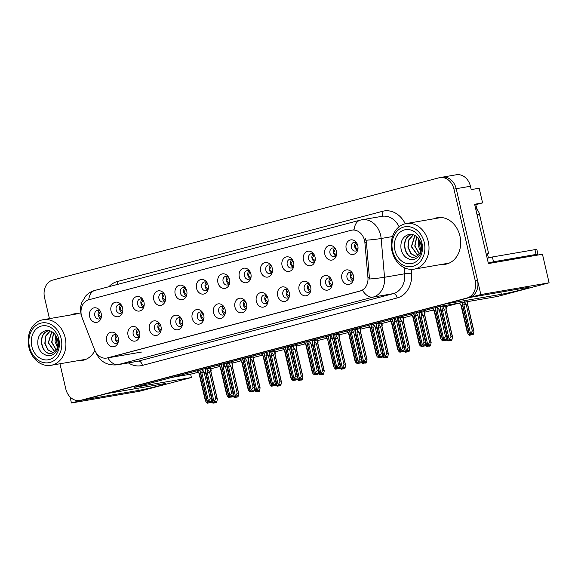 <?xml version="1.0" encoding="UTF-8"?>
<svg xmlns="http://www.w3.org/2000/svg" width="578" height="578" viewBox="0 0 578 578"><rect width="100%" height="100%" fill="white"/><g stroke="black" fill="none" stroke-linecap="round" stroke-linejoin="round"><path stroke-width="0.87" d="M224.148 307.149A4.429 3.591 -99.8 0 0 221.446 306.311A4.429 3.591 -99.8 0 0 218.722 311.6A4.429 3.591 -99.8 0 0 222.949 315.046A4.429 3.591 -99.8 0 0 225.218 313.355M224.56 314.208A4.429 3.591 80.2 0 1 222.14 311.007A4.429 3.591 80.2 0 1 223.245 306.564M213.564 312.705A7.384 5.982 -99.8 0 0 219.04 318.464A7.384 5.982 -99.8 0 0 224.943 314.396A7.384 5.982 -99.8 0 0 225.145 309.635A7.384 5.982 -99.8 0 0 223.534 306.253A7.384 5.982 -99.8 0 0 216.244 304.62A7.384 5.982 -99.8 0 0 213.564 312.705M245.527 301.485A4.429 3.591 -99.8 0 0 242.825 300.654A4.429 3.591 -99.8 0 0 240.108 305.935A4.429 3.591 -99.8 0 0 244.328 309.382A4.429 3.591 -99.8 0 0 246.596 307.691M245.946 308.544A4.429 3.591 80.2 0 1 243.519 305.35A4.429 3.591 80.2 0 1 244.624 300.9M234.943 307.041A7.384 5.982 -99.8 0 0 240.426 312.799A7.384 5.982 -99.8 0 0 246.322 308.739A7.384 5.982 -99.8 0 0 246.524 303.97A7.384 5.982 -99.8 0 0 244.92 300.596A7.384 5.982 -99.8 0 0 237.623 298.963A7.384 5.982 -99.8 0 0 234.943 307.041M266.913 295.82A4.429 3.591 -99.8 0 0 264.204 294.99A4.429 3.591 -99.8 0 0 261.487 300.271A4.429 3.591 -99.8 0 0 265.714 303.717A4.429 3.591 -99.8 0 0 267.982 302.027M267.325 302.886A4.429 3.591 80.2 0 1 264.897 299.686A4.429 3.591 80.2 0 1 266.01 295.235M256.329 301.376A7.384 5.982 -99.8 0 0 261.805 307.135A7.384 5.982 -99.8 0 0 267.701 303.074A7.384 5.982 -99.8 0 0 267.903 298.313A7.384 5.982 -99.8 0 0 266.299 294.932A7.384 5.982 -99.8 0 0 259.009 293.299A7.384 5.982 -99.8 0 0 256.329 301.376M142.983 299.758A4.429 3.591 -99.8 0 0 140.281 298.927A4.429 3.591 -99.8 0 0 137.557 304.209A4.429 3.591 -99.8 0 0 141.783 307.655A4.429 3.591 -99.8 0 0 144.052 305.972M143.402 306.824A4.429 3.591 80.2 0 1 140.974 303.623A4.429 3.591 80.2 0 1 142.08 299.173M132.398 305.314A7.384 5.982 -99.8 0 0 137.882 311.072A7.384 5.982 -99.8 0 0 143.778 307.012A7.384 5.982 -99.8 0 0 143.98 302.251A7.384 5.982 -99.8 0 0 142.376 298.869A7.384 5.982 -99.8 0 0 135.079 297.236A7.384 5.982 -99.8 0 0 132.398 305.314M207.126 282.772A4.429 3.591 -99.8 0 0 204.424 281.941A4.429 3.591 -99.8 0 0 201.7 287.223A4.429 3.591 -99.8 0 0 205.927 290.669A4.429 3.591 -99.8 0 0 208.196 288.978M207.538 289.831A4.429 3.591 80.2 0 1 205.118 286.637A4.429 3.591 80.2 0 1 206.223 282.187M196.542 288.328A7.384 5.982 -99.8 0 0 202.018 294.086A7.384 5.982 -99.8 0 0 207.921 290.026A7.384 5.982 -99.8 0 0 208.123 285.265A7.384 5.982 -99.8 0 0 206.512 281.883A7.384 5.982 -99.8 0 0 199.222 280.251A7.384 5.982 -99.8 0 0 196.542 288.328M117.24 335.457A4.429 3.591 -99.8 0 0 114.538 334.626A4.429 3.591 -99.8 0 0 111.821 339.915A4.429 3.591 -99.8 0 0 116.048 343.361A4.429 3.591 -99.8 0 0 118.317 341.67M117.659 342.523A4.429 3.591 80.2 0 1 115.232 339.322A4.429 3.591 80.2 0 1 116.337 334.872M106.663 341.013A7.384 5.982 -99.8 0 0 112.139 346.771A7.384 5.982 -99.8 0 0 118.035 342.711A7.384 5.982 -99.8 0 0 118.237 337.949A7.384 5.982 -99.8 0 0 116.633 334.568A7.384 5.982 -99.8 0 0 109.336 332.935A7.384 5.982 -99.8 0 0 106.663 341.013M185.748 288.436A4.429 3.591 -99.8 0 0 183.045 287.598A4.429 3.591 -99.8 0 0 180.322 292.887A4.429 3.591 -99.8 0 0 184.548 296.333A4.429 3.591 -99.8 0 0 186.817 294.643M186.159 295.495A4.429 3.591 80.2 0 1 183.732 292.302A4.429 3.591 80.2 0 1 184.844 287.851M175.163 293.992A7.384 5.982 -99.8 0 0 180.639 299.751A7.384 5.982 -99.8 0 0 186.535 295.683A7.384 5.982 -99.8 0 0 186.737 290.922A7.384 5.982 -99.8 0 0 185.133 287.548A7.384 5.982 -99.8 0 0 177.843 285.915A7.384 5.982 -99.8 0 0 175.163 293.992M121.604 305.422A4.429 3.591 -99.8 0 0 118.902 304.592A4.429 3.591 -99.8 0 0 116.178 309.873A4.429 3.591 -99.8 0 0 120.405 313.319A4.429 3.591 -99.8 0 0 122.673 311.629M122.016 312.481A4.429 3.591 80.2 0 1 119.588 309.288A4.429 3.591 80.2 0 1 120.701 304.837M111.019 310.978A7.384 5.982 -99.8 0 0 116.496 316.737A7.384 5.982 -99.8 0 0 122.392 312.676A7.384 5.982 -99.8 0 0 122.594 307.915A7.384 5.982 -99.8 0 0 120.99 304.534A7.384 5.982 -99.8 0 0 113.7 302.901A7.384 5.982 -99.8 0 0 111.019 310.978M331.057 278.834A4.429 3.591 -99.8 0 0 328.347 278.004A4.429 3.591 -99.8 0 0 325.631 283.285A4.429 3.591 -99.8 0 0 329.857 286.731A4.429 3.591 -99.8 0 0 332.126 285.041M331.469 285.893A4.429 3.591 80.2 0 1 329.041 282.7A4.429 3.591 80.2 0 1 330.154 278.249M320.472 284.39A7.384 5.982 -99.8 0 0 325.949 290.149A7.384 5.982 -99.8 0 0 331.844 286.088A7.384 5.982 -99.8 0 0 332.047 281.32A7.384 5.982 -99.8 0 0 330.443 277.946A7.384 5.982 -99.8 0 0 323.145 276.313A7.384 5.982 -99.8 0 0 320.472 284.39M292.649 260.122A4.429 3.591 -99.8 0 0 289.946 259.291A4.429 3.591 -99.8 0 0 287.23 264.572A4.429 3.591 -99.8 0 0 291.449 268.019A4.429 3.591 -99.8 0 0 293.718 266.328M293.068 267.18A4.429 3.591 80.2 0 1 290.64 263.987A4.429 3.591 80.2 0 1 291.745 259.536M282.064 265.678A7.384 5.982 -99.8 0 0 287.548 271.436A7.384 5.982 -99.8 0 0 293.443 267.376A7.384 5.982 -99.8 0 0 293.646 262.614A7.384 5.982 -99.8 0 0 292.042 259.233A7.384 5.982 -99.8 0 0 284.744 257.6A7.384 5.982 -99.8 0 0 282.064 265.678M160.005 324.135A4.429 3.591 -99.8 0 0 157.303 323.304A4.429 3.591 -99.8 0 0 154.579 328.586A4.429 3.591 -99.8 0 0 158.806 332.032A4.429 3.591 -99.8 0 0 161.074 330.341M160.417 331.194A4.429 3.591 80.2 0 1 157.996 328.001A4.429 3.591 80.2 0 1 159.102 323.55M149.42 329.691A7.384 5.982 -99.8 0 0 154.897 335.45A7.384 5.982 -99.8 0 0 160.8 331.389A7.384 5.982 -99.8 0 0 161.002 326.621A7.384 5.982 -99.8 0 0 159.391 323.246A7.384 5.982 -99.8 0 0 152.101 321.614A7.384 5.982 -99.8 0 0 149.42 329.691M335.413 248.793A4.429 3.591 -99.8 0 0 332.711 247.962A4.429 3.591 -99.8 0 0 329.987 253.251A4.429 3.591 -99.8 0 0 334.214 256.697A4.429 3.591 -99.8 0 0 336.483 255.006M335.825 255.859A4.429 3.591 80.2 0 1 333.405 252.658A4.429 3.591 80.2 0 1 334.51 248.208M324.829 254.349A7.384 5.982 -99.8 0 0 330.305 260.107A7.384 5.982 -99.8 0 0 336.201 256.047A7.384 5.982 -99.8 0 0 336.403 251.286A7.384 5.982 -99.8 0 0 334.799 247.904A7.384 5.982 -99.8 0 0 327.509 246.271A7.384 5.982 -99.8 0 0 324.829 254.349M164.362 294.094A4.429 3.591 -99.8 0 0 161.659 293.263A4.429 3.591 -99.8 0 0 158.943 298.551A4.429 3.591 -99.8 0 0 163.169 301.998A4.429 3.591 -99.8 0 0 165.438 300.307M164.781 301.16A4.429 3.591 80.2 0 1 162.353 297.959A4.429 3.591 80.2 0 1 163.458 293.508M153.784 299.65A7.384 5.982 -99.8 0 0 159.261 305.408A7.384 5.982 -99.8 0 0 165.156 301.348A7.384 5.982 -99.8 0 0 165.359 296.586A7.384 5.982 -99.8 0 0 163.755 293.205A7.384 5.982 -99.8 0 0 156.457 291.572A7.384 5.982 -99.8 0 0 153.784 299.65M271.27 265.786A4.429 3.591 -99.8 0 0 268.568 264.948A4.429 3.591 -99.8 0 0 265.844 270.237A4.429 3.591 -99.8 0 0 270.071 273.683A4.429 3.591 -99.8 0 0 272.339 271.992M271.682 272.845A4.429 3.591 80.2 0 1 269.261 269.651A4.429 3.591 80.2 0 1 270.367 265.201M260.685 271.342A7.384 5.982 -99.8 0 0 266.162 277.1A7.384 5.982 -99.8 0 0 272.065 273.033A7.384 5.982 -99.8 0 0 272.267 268.271A7.384 5.982 -99.8 0 0 270.656 264.897A7.384 5.982 -99.8 0 0 263.366 263.265A7.384 5.982 -99.8 0 0 260.685 271.342M138.626 329.8A4.429 3.591 -99.8 0 0 135.924 328.961A4.429 3.591 -99.8 0 0 133.2 334.25A4.429 3.591 -99.8 0 0 137.427 337.697A4.429 3.591 -99.8 0 0 139.695 336.006M139.038 336.858A4.429 3.591 80.2 0 1 136.61 333.658A4.429 3.591 80.2 0 1 137.723 329.214M128.041 335.356A7.384 5.982 -99.8 0 0 133.518 341.114A7.384 5.982 -99.8 0 0 139.414 337.046A7.384 5.982 -99.8 0 0 139.616 332.285A7.384 5.982 -99.8 0 0 138.012 328.911A7.384 5.982 -99.8 0 0 130.722 327.271A7.384 5.982 -99.8 0 0 128.041 335.356M228.505 277.108A4.429 3.591 -99.8 0 0 225.803 276.277A4.429 3.591 -99.8 0 0 223.086 281.558A4.429 3.591 -99.8 0 0 227.306 285.005A4.429 3.591 -99.8 0 0 229.574 283.321M228.924 284.174A4.429 3.591 80.2 0 1 226.497 280.973A4.429 3.591 80.2 0 1 227.602 276.522M217.92 282.664A7.384 5.982 -99.8 0 0 223.404 288.422A7.384 5.982 -99.8 0 0 229.3 284.362A7.384 5.982 -99.8 0 0 229.502 279.6A7.384 5.982 -99.8 0 0 227.898 276.219A7.384 5.982 -99.8 0 0 220.601 274.586A7.384 5.982 -99.8 0 0 217.92 282.664M202.77 312.806A4.429 3.591 -99.8 0 0 200.067 311.976A4.429 3.591 -99.8 0 0 197.344 317.264A4.429 3.591 -99.8 0 0 201.57 320.711A4.429 3.591 -99.8 0 0 203.839 319.02M203.181 319.872A4.429 3.591 80.2 0 1 200.754 316.672A4.429 3.591 80.2 0 1 201.867 312.221M192.185 318.362A7.384 5.982 -99.8 0 0 197.662 324.121A7.384 5.982 -99.8 0 0 203.557 320.06A7.384 5.982 -99.8 0 0 203.759 315.299A7.384 5.982 -99.8 0 0 202.156 311.918A7.384 5.982 -99.8 0 0 194.865 310.285A7.384 5.982 -99.8 0 0 192.185 318.362M249.891 271.443A4.429 3.591 -99.8 0 0 247.189 270.612A4.429 3.591 -99.8 0 0 244.465 275.901A4.429 3.591 -99.8 0 0 248.692 279.347A4.429 3.591 -99.8 0 0 250.96 277.657M250.303 278.509A4.429 3.591 80.2 0 1 247.875 275.309A4.429 3.591 80.2 0 1 248.988 270.858M239.306 276.999A7.384 5.982 -99.8 0 0 244.783 282.758A7.384 5.982 -99.8 0 0 250.679 278.697A7.384 5.982 -99.8 0 0 250.881 273.936A7.384 5.982 -99.8 0 0 249.277 270.555A7.384 5.982 -99.8 0 0 241.987 268.922A7.384 5.982 -99.8 0 0 239.306 276.999M314.035 254.457A4.429 3.591 -99.8 0 0 311.325 253.626A4.429 3.591 -99.8 0 0 308.609 258.908A4.429 3.591 -99.8 0 0 312.835 262.354A4.429 3.591 -99.8 0 0 315.104 260.671M314.446 261.523A4.429 3.591 80.2 0 1 312.019 258.323A4.429 3.591 80.2 0 1 313.132 253.872M303.45 260.013A7.384 5.982 -99.8 0 0 308.927 265.772A7.384 5.982 -99.8 0 0 314.822 261.711A7.384 5.982 -99.8 0 0 315.024 256.95A7.384 5.982 -99.8 0 0 313.421 253.569A7.384 5.982 -99.8 0 0 306.13 251.936A7.384 5.982 -99.8 0 0 303.45 260.013M181.384 318.471A4.429 3.591 -99.8 0 0 178.681 317.64A4.429 3.591 -99.8 0 0 175.965 322.921A4.429 3.591 -99.8 0 0 180.184 326.368A4.429 3.591 -99.8 0 0 182.453 324.677M181.803 325.537A4.429 3.591 80.2 0 1 179.375 322.336A4.429 3.591 80.2 0 1 180.481 317.886M170.799 324.027A7.384 5.982 -99.8 0 0 176.283 329.785A7.384 5.982 -99.8 0 0 182.178 325.725A7.384 5.982 -99.8 0 0 182.381 320.963A7.384 5.982 -99.8 0 0 180.777 317.582A7.384 5.982 -99.8 0 0 173.479 315.949A7.384 5.982 -99.8 0 0 170.799 324.027M356.792 243.136A4.429 3.591 -99.8 0 0 354.09 242.298A4.429 3.591 -99.8 0 0 351.366 247.586A4.429 3.591 -99.8 0 0 355.593 251.033A4.429 3.591 -99.8 0 0 357.861 249.342M357.211 250.195A4.429 3.591 80.2 0 1 354.784 247.001A4.429 3.591 80.2 0 1 355.889 242.55M346.208 248.692A7.384 5.982 -99.8 0 0 351.691 254.45A7.384 5.982 -99.8 0 0 357.587 250.382A7.384 5.982 -99.8 0 0 357.789 245.621A7.384 5.982 -99.8 0 0 356.185 242.247A7.384 5.982 -99.8 0 0 348.888 240.614A7.384 5.982 -99.8 0 0 346.208 248.692M288.292 290.156A4.429 3.591 -99.8 0 0 285.59 289.325A4.429 3.591 -99.8 0 0 282.866 294.614A4.429 3.591 -99.8 0 0 287.093 298.06A4.429 3.591 -99.8 0 0 289.361 296.37M288.704 297.222A4.429 3.591 80.2 0 1 286.283 294.021A4.429 3.591 80.2 0 1 287.389 289.571M277.707 295.712A7.384 5.982 -99.8 0 0 283.184 301.47A7.384 5.982 -99.8 0 0 289.079 297.41A7.384 5.982 -99.8 0 0 289.282 292.649A7.384 5.982 -99.8 0 0 287.678 289.267A7.384 5.982 -99.8 0 0 280.388 287.634A7.384 5.982 -99.8 0 0 277.707 295.712M309.671 284.499A4.429 3.591 -99.8 0 0 306.969 283.661A4.429 3.591 -99.8 0 0 304.245 288.949A4.429 3.591 -99.8 0 0 308.471 292.396A4.429 3.591 -99.8 0 0 310.74 290.705M310.09 291.558A4.429 3.591 80.2 0 1 307.662 288.357A4.429 3.591 80.2 0 1 308.768 283.914M299.086 290.055A7.384 5.982 -99.8 0 0 304.57 295.813A7.384 5.982 -99.8 0 0 310.465 291.745A7.384 5.982 -99.8 0 0 310.668 286.984A7.384 5.982 -99.8 0 0 309.064 283.603A7.384 5.982 -99.8 0 0 301.767 281.97A7.384 5.982 -99.8 0 0 299.086 290.055M100.225 311.087A4.429 3.591 -99.8 0 0 97.516 310.249A4.429 3.591 -99.8 0 0 94.799 315.537A4.429 3.591 -99.8 0 0 99.026 318.984A4.429 3.591 -99.8 0 0 101.294 317.293M100.637 318.146A4.429 3.591 80.2 0 1 98.209 314.952A4.429 3.591 80.2 0 1 99.322 310.502M89.641 316.643A7.384 5.982 -99.8 0 0 95.117 322.401A7.384 5.982 -99.8 0 0 101.013 318.334A7.384 5.982 -99.8 0 0 101.215 313.572A7.384 5.982 -99.8 0 0 99.611 310.198A7.384 5.982 -99.8 0 0 92.314 308.565A7.384 5.982 -99.8 0 0 89.641 316.643M352.436 273.17A4.429 3.591 -99.8 0 0 349.733 272.339A4.429 3.591 -99.8 0 0 347.01 277.621A4.429 3.591 -99.8 0 0 351.236 281.067A4.429 3.591 -99.8 0 0 353.505 279.376M352.847 280.236A4.429 3.591 80.2 0 1 350.42 277.035A4.429 3.591 80.2 0 1 351.532 272.585M341.851 278.726A7.384 5.982 -99.8 0 0 347.327 284.484A7.384 5.982 -99.8 0 0 353.223 280.424A7.384 5.982 -99.8 0 0 353.425 275.663A7.384 5.982 -99.8 0 0 351.821 272.281A7.384 5.982 -99.8 0 0 344.531 270.649A7.384 5.982 -99.8 0 0 341.851 278.726M81.411 315.465A13.287 10.765 -99.8 0 0 82.098 317.669L94.662 349.936A13.287 10.765 -99.8 0 0 106.655 358.064A13.287 10.765 -99.8 0 0 107.407 357.905L360.166 290.958A13.287 10.765 -99.8 0 0 367.94 277.556L364.906 242.767A13.287 10.765 -99.8 0 0 351.865 230.145A13.287 10.765 -99.8 0 0 351.106 230.304L88.824 299.772A13.287 10.765 -99.8 0 0 81.411 315.465M70.017 396.891L71.434 402.982L82.242 400.12L138.272 390.468A15.751 0.657 166.9 0 0 155.482 386.711A15.751 0.657 166.9 0 0 165.965 383.626A15.751 0.657 166.9 0 0 162.974 383.922L106.937 393.582L445.335 303.956L501.364 294.303A15.751 0.657 166.9 0 0 518.574 290.546A15.751 0.657 166.9 0 0 529.051 287.461A15.751 0.657 166.9 0 0 526.067 287.765L470.03 297.417L480.838 294.556L456.201 188.703A14.768 11.965 -99.8 0 0 442.119 177.215A14.768 11.965 -99.8 0 0 441.281 177.395M480.838 294.556L549.1 282.794L542.46 254.248L488.417 263.561L474.617 204.258L482.579 202.885L474.776 204.952M59.946 363.772L65.813 389.008A14.768 11.965 -99.8 0 0 79.901 400.489L82.177 400.099A14.768 11.965 -99.8 0 0 83.015 399.918L469.257 297.619A14.768 11.965 -99.8 0 0 477.493 280.186L456.201 188.703A14.768 11.965 -99.8 0 0 442.119 177.215L456.338 174.766A14.768 11.965 -99.8 0 1 470.427 186.253L471.207 189.606L479.169 188.233L482.579 202.885M549.1 282.794L497.383 296.492L440.501 306.289L134.529 387.325L191.412 377.521L139.695 391.219L71.434 402.982M475.615 204.735A14.768 11.965 80.2 0 1 476.872 208.355L477.161 209.597M487.485 253.937L488.424 257.976M172.215 377.347L190.632 374.168L198.297 372.29M210.833 368.822L219.589 366.503M232.212 363.157L240.968 360.838M253.598 357.493L262.354 355.174M274.976 351.836L283.82 349.639M296.355 346.171L305.112 343.852M317.741 340.507L326.577 338.318M339.12 334.843L347.963 332.653M360.499 329.185L369.342 326.989M381.877 323.521L390.641 321.202M403.263 317.857L412.02 315.537M424.642 312.192L433.486 310.003M446.021 306.535L458.918 303.118M190.632 374.168L191.412 377.521M338.99 334.286L333.773 335.298M381.747 322.958L376.531 323.969M403.133 317.293L397.91 318.312M424.512 311.636L419.296 312.647M445.891 305.972L440.674 306.983M360.369 328.622L355.152 329.633M317.604 339.943L312.387 340.962M296.225 345.608L291.009 346.619M274.846 351.272L269.63 352.284M253.467 356.937L248.244 357.948M232.081 362.594L226.865 363.613M210.703 368.258L205.486 369.27M78.427 360.585A23.626 19.139 -99.8 0 0 82.336 360.412A23.626 19.139 -99.8 0 0 94.908 350.528M80.703 360.195A23.626 19.139 -99.8 0 0 83.47 360.173M441.513 264.428A23.626 19.139 -99.8 0 0 445.428 264.254A23.626 19.139 -99.8 0 0 459.944 236.062A23.626 19.139 -99.8 0 0 437.409 217.682A23.626 19.139 -99.8 0 0 433.659 218.831M443.788 264.038A23.626 19.139 -99.8 0 0 446.563 264.016M365.347 238.36L366.452 242.5L369.508 279.008A17.224 1.04 -5 0 0 384.536 277.267A19.688 15.946 80.2 0 1 373.02 297.121A17.224 10.079 75.2 0 1 362.55 290.394L107.797 357.869A17.224 10.079 -104.8 0 0 118.259 364.595A19.688 15.946 80.2 0 1 117.146 364.841L137.34 361.358A19.688 15.946 -99.8 0 0 138.453 361.113L393.213 293.646A19.688 15.946 -99.8 0 0 404.73 273.784L404.195 267.643M353.266 229.899L354.054 229.806A17.224 10.079 -104.8 0 1 360.202 220.153L94.835 290.431A17.224 10.079 75.2 0 0 88.716 299.801M81.158 314.179A23.626 19.139 -99.8 0 0 74.316 313.847A23.626 19.139 -99.8 0 0 70.567 314.996M79.901 400.489A14.768 11.965 -99.8 0 0 80.739 400.308L466.981 298.017A14.768 11.965 -99.8 0 0 475.217 280.576L453.932 189.093A14.768 11.965 -99.8 0 0 439.844 177.605A14.768 11.965 -99.8 0 0 439.005 177.793L52.757 280.084A14.768 11.965 -99.8 0 0 44.528 297.518L49.441 318.637M438.55 217.53A23.626 19.139 -99.8 0 0 435.935 218.441M75.458 313.695A23.626 19.139 -99.8 0 0 72.842 314.598M352.602 273.466L350.564 277.007L353.526 279.253M444.323 339.98L445.219 340.42L445.725 339.084L444.583 339.279L444.085 340.615L442.943 340.818L443.651 338.939L445.515 336.598L446.823 336.374L440.58 309.57L440.335 306.333M435.155 307.706L442.943 340.818M437.546 307.077L436.99 310.307L443.651 338.939M437.618 307.38L439.273 309.801L445.515 336.598M444.901 340.507L446.361 340.225L447.069 336.88L440.718 309.584L440.898 308.117M432.604 308.385L434.519 310.957L441.18 339.589L442.712 340.876L434.996 307.749M432.676 308.688L434.201 311.101L440.552 338.397M439.273 309.801L436.99 310.307M446.361 340.225L445.219 340.42M442.625 340.897L443.846 340.666M440.573 337.913L441.18 339.589M444.085 340.615L442.864 340.839M442.712 340.876L443.846 340.68M459.51 303.017L461.367 305.343L468.028 333.976L469.473 335.283L461.952 302.597M471.164 334.366L471.749 334.893L473.201 334.611L472.067 334.806L472.566 333.47L471.431 333.665L470.925 335.002L469.712 335.218L472.356 330.984L473.664 330.761L467.429 303.956L467.747 302.504M470.925 335.002L469.791 335.197M462.111 302.569L469.712 335.218M459.524 303.074L460.334 304.389M467.421 332.292L468.028 333.976M467.429 303.956L467.4 301.658M473.201 334.611L473.917 331.266L467.566 303.963M470.499 333.318L463.831 304.693L466.121 304.18L472.356 330.984M463.831 304.693L464.466 301.767L466.121 304.18M357.89 249.212L354.921 246.972L356.958 243.432M331.223 279.131L329.185 282.671L332.148 284.918M422.937 345.644L423.84 346.085L424.339 344.748L423.204 344.943L422.699 346.28L421.564 346.475L422.272 344.596L424.129 342.263L425.437 342.039L419.202 315.234L418.949 311.997M413.776 313.37L421.564 346.475M416.167 312.734L415.604 315.971L422.272 344.596M416.239 313.045L417.894 315.458L424.129 342.263M423.522 346.171L424.975 345.89L425.69 342.544L419.339 315.248M411.225 314.042L413.14 316.621L419.801 345.254L421.246 346.562L413.617 313.413M411.298 314.353L412.107 315.667M417.894 315.458L415.604 315.971M424.975 345.89L423.84 346.085M419.202 315.234L419.52 313.775M421.246 346.562L422.46 346.33M419.195 343.57L419.801 345.254M422.699 346.28L421.485 346.497M421.326 346.54L422.467 346.345M309.837 284.788L307.799 288.335L310.769 290.575M401.558 351.308L402.454 351.749L402.96 350.405L401.826 350.608L401.32 351.944L400.178 352.139L400.886 350.261L402.75 347.927L404.058 347.703L397.823 320.898L397.57 317.662M392.39 319.034L400.178 352.139M394.781 318.399L394.225 321.628L400.886 350.261M394.853 318.709L396.515 321.122L402.75 347.927M402.144 351.829L403.596 351.554L404.311 348.202L397.96 320.906L398.134 319.439M389.847 319.706L391.754 322.286L398.415 350.918L399.868 352.226L392.238 319.07M389.919 320.017L390.721 321.332M396.515 321.122L394.225 321.628M403.596 351.554L402.454 351.749M397.809 349.235L398.415 350.918M391.754 322.286L390.649 321.209M401.32 351.944L400.099 352.161M288.458 290.452L286.421 293.992L289.383 296.239M380.18 356.966L381.075 357.414L381.581 356.07L380.44 356.265L379.941 357.609L378.8 357.804L379.508 355.925L381.372 353.591L382.679 353.368L376.437 326.563L376.191 323.326M371.011 324.699L378.8 357.804M373.402 324.063L372.846 327.293L379.508 355.925M373.475 324.374L375.129 326.787L381.372 353.591M380.757 357.493L382.217 357.211L382.925 353.866L376.574 326.57L376.755 325.103M368.461 325.371L370.375 327.95L377.037 356.575L378.568 357.869L370.859 324.735M368.533 325.681L370.057 328.087L376.408 355.383M375.129 326.787L372.846 327.293M382.217 357.211L381.075 357.414M378.482 357.883L379.703 357.652M376.43 354.899L377.037 356.575M379.941 357.609L378.72 357.825M378.568 357.869L379.703 357.666M446.621 339.532L448.174 340.926L440.776 309.129M449.785 340.03L450.37 340.558L451.823 340.276L450.681 340.471L451.187 339.134L450.052 339.329L449.547 340.666L448.326 340.883L450.977 336.649L452.285 336.425L446.05 309.62L446.361 308.161M449.547 340.666L448.412 340.861M440.833 308.666L448.326 340.883M446.05 309.62L445.689 305.921M451.823 340.276L452.538 336.931L446.187 309.627M449.113 338.983L442.452 310.357L444.742 309.844L450.977 336.649M442.452 310.357L443.08 307.431L444.742 309.844M443.08 307.431L442.849 306.412M336.504 254.869L333.542 252.637L335.58 249.089M425.242 345.189L426.795 346.59L419.39 314.793M428.406 345.695L428.984 346.215L430.444 345.94L429.302 346.135L429.808 344.791L428.666 344.987L428.168 346.33L426.947 346.547L429.599 342.313L430.906 342.089L424.664 315.285L424.982 313.825M428.168 346.33L427.026 346.525M419.447 314.331L426.947 346.547M424.664 315.285L424.31 311.585M430.444 345.94L431.159 342.588L424.801 315.292M427.734 344.647L421.073 316.014L423.356 315.509L429.599 342.313M421.073 316.014L421.702 313.095L423.356 315.509M421.702 313.095L421.463 312.077M315.126 260.534L312.163 258.294L314.201 254.754M403.856 350.853L405.409 352.248L398.011 320.45M407.028 351.352L407.606 351.879L409.058 351.597L407.924 351.792L408.429 350.456L407.288 350.651L406.782 351.995L405.568 352.212L408.213 347.978L409.52 347.746L403.285 320.942L403.603 319.49M406.782 351.995L405.648 352.19M398.069 319.988L405.568 352.212M403.285 320.942L402.931 317.25M409.058 351.597L409.773 348.252L403.422 320.956M406.356 350.311L399.687 321.679L401.977 321.173L408.213 347.978M399.687 321.679L400.323 318.753L401.977 321.173M400.323 318.753L400.084 317.741M293.747 266.198L290.777 263.958L292.822 260.418M382.477 356.518L384.03 357.912L376.632 326.115M385.642 357.016L386.227 357.544L387.679 357.262L386.545 357.457L387.043 356.12L385.909 356.315L385.403 357.652L384.182 357.869L386.834 353.635L388.141 353.411L381.906 326.606L382.217 325.154M385.403 357.652L384.269 357.847M376.69 325.652L384.182 357.869M381.906 326.606L381.545 322.914M387.679 357.262L388.394 353.917L382.044 326.613M384.97 355.976L378.308 327.343L380.599 326.83L386.834 353.635M378.308 327.343L378.937 324.417L380.599 326.83M378.937 324.417L378.706 323.398M272.368 271.862L269.399 269.623L271.436 266.082M531.905 256.061L534.029 255.505A9.848 0.412 166.9 0 0 537.93 254.248A9.848 0.412 166.9 0 0 536.059 254.436L493.504 261.769A9.848 0.412 -13.1 0 1 488.302 263.062M487.189 258.272A9.848 0.412 166.9 0 0 492.391 256.979L493.504 261.769M537.93 254.248L536.81 249.458A9.848 0.412 166.9 0 0 534.946 249.645L492.391 256.979M477.067 214.785L479.516 214.359A9.848 7.976 -99.8 0 0 475.499 208.051M486.206 254.06L488.656 253.641L479.516 214.359M488.482 253.67A9.848 7.976 -99.8 0 0 486.308 254.493M55.575 335.182L55.062 341.634L57.468 347.421M55.719 335.399L57.547 347.168M53.559 332.906L51.652 342.234L56.174 350.087M56.268 349.95L51.876 342.198L53.689 333.022M51.753 331.635L48.234 342.812L54.693 351.713M54.794 351.626L48.465 342.776L51.868 331.7M50.178 330.934L45.691 335.999L44.809 343.332L47.757 349.82L53.111 352.725M50.272 330.963L45.886 336.042L45.041 343.303L47.938 349.733L53.219 352.674M52.28 353.079C41.551 356.698 36.674 333.195 48.855 330.753L48.624 330.797C36.45 333.231 41.327 356.734 52.049 353.122C56.261 351.576 58.226 347.942 57.952 342.219L58.226 339.561C59.007 343.411 58.66 346.894 57.186 350.001C56.463 352.941 51.355 355.723 50.539 355.593L46.435 355.463L42.613 353.44C40.135 350.911 39.058 349.813 37.953 345.117C37.115 337.516 39.68 332.69 45.655 330.638C47.902 330.161 50.098 330.594 52.244 331.924C54.209 333.239 55.755 335.146 56.897 337.639A11.322 9.169 80.2 0 1 57.959 342.198M51.449 353.252L52.049 353.122M61.16 338.629A20.179 16.35 80.2 0 1 49.903 362.457A20.179 16.35 80.2 0 1 29.507 347.01A20.179 16.35 80.2 0 1 40.763 323.174A20.179 16.35 80.2 0 1 61.16 338.629M52.28 365.036A23.134 18.742 80.2 0 1 50.965 365.318A23.134 18.742 80.2 0 1 28.9 347.327A23.134 18.742 80.2 0 1 41.804 320.01A23.134 18.742 80.2 0 1 43.112 319.721A23.134 18.742 80.2 0 1 65.177 337.718A23.134 18.742 80.2 0 1 52.28 365.036M43.112 319.721L76.672 313.941A23.134 18.742 80.2 0 1 78.781 313.724M86.592 359.032A23.134 18.742 80.2 0 1 85.84 359.249A23.134 18.742 80.2 0 1 84.532 359.538L50.965 365.318M49.231 359.581A17.224 13.951 80.2 0 1 31.826 346.395A17.224 13.951 80.2 0 1 41.428 326.05A17.224 13.951 80.2 0 1 58.84 339.235A17.224 13.951 80.2 0 1 49.231 359.581M418.66 239.017L418.154 245.469L420.56 251.257M418.812 239.234L420.64 251.004M416.651 236.749L414.744 246.076L419.267 253.923M419.361 253.785L414.968 246.033L416.781 236.857M414.845 235.477L411.326 246.654L417.786 255.555M417.887 255.469L411.55 246.611L414.961 235.542M413.27 234.769L408.783 239.834L407.902 247.167L410.842 253.663L416.203 256.567M413.364 234.805L408.978 239.877L408.133 247.138L411.03 253.569L416.312 256.509M415.365 256.914C404.643 260.534 399.766 237.031 411.948 234.589L411.717 234.632C399.543 237.074 404.419 260.57 415.141 256.957C419.346 255.411 421.319 251.777 421.044 246.055L421.319 243.396C422.099 247.247 421.752 250.729 420.278 253.843C419.556 256.776 414.448 259.565 413.631 259.428L409.527 259.298L405.705 257.282C403.227 254.746 402.151 253.648 401.045 248.959C400.207 241.351 402.772 236.525 408.747 234.473C410.994 233.996 413.191 234.43 415.336 235.759C417.294 237.074 418.848 238.981 419.989 241.474A11.322 9.169 80.2 0 1 421.051 246.04M414.534 257.087L415.141 256.957M424.245 242.464A20.179 16.35 80.2 0 1 412.995 266.292A20.179 16.35 80.2 0 1 392.599 250.845A20.179 16.35 80.2 0 1 403.856 227.017A20.179 16.35 80.2 0 1 424.245 242.464M415.372 268.871A23.134 18.742 80.2 0 1 414.058 269.16A23.134 18.742 80.2 0 1 391.992 251.163A23.134 18.742 80.2 0 1 404.889 223.845A23.134 18.742 80.2 0 1 406.204 223.563A23.134 18.742 80.2 0 1 428.269 241.553A23.134 18.742 80.2 0 1 415.372 268.871M406.204 223.563L439.764 217.776A23.134 18.742 80.2 0 1 441.874 217.566M449.684 262.867A23.134 18.742 80.2 0 1 448.933 263.091A23.134 18.742 80.2 0 1 447.618 263.373L414.058 269.16M412.324 263.416A17.224 13.951 80.2 0 1 394.919 250.231A17.224 13.951 80.2 0 1 404.521 229.892A17.224 13.951 80.2 0 1 421.933 243.078A17.224 13.951 80.2 0 1 412.324 263.416M267.079 296.117L265.042 299.657L268.004 301.904M358.801 362.63L359.697 363.071L360.202 361.734L359.061 361.929L358.555 363.266L357.421 363.468L358.129 361.59L359.986 359.249L361.293 359.025L355.058 332.22L354.805 328.983M349.632 330.356L357.421 363.468M352.024 329.727L351.46 332.957L358.129 361.59M352.096 330.031L353.75 332.451L359.986 359.249M359.379 363.157L360.831 362.876L361.546 359.53L355.195 332.234L355.376 330.768M347.082 331.035L348.996 333.614L355.658 362.24L357.103 363.548L349.473 330.399M347.154 331.339L348.679 333.752L355.029 361.048M353.75 332.451L351.46 332.957M360.831 362.876L359.697 363.071M357.103 363.548L358.317 363.316M355.051 360.564L355.658 362.24M358.555 363.266L357.341 363.49M357.182 363.526L358.324 363.331M245.693 301.781L243.656 305.321L246.625 307.568M337.415 368.294L338.311 368.735L338.816 367.398L337.682 367.594L337.176 368.93L336.042 369.125L336.743 367.247L338.607 364.913L339.915 364.689L333.679 337.884L333.427 334.648M328.246 336.02L336.042 369.125M330.638 335.385L330.081 338.621L336.743 367.247M330.71 335.695L332.372 338.108L338.607 364.913M338 368.822L339.452 368.54L340.167 365.195L333.817 337.899M325.703 336.692L327.61 339.272L334.272 367.904L335.724 369.212L328.094 336.064M325.775 337.003L327.293 339.416M332.372 338.108L330.081 338.621M339.452 368.54L338.311 368.735M333.679 337.884L333.99 336.425M333.665 366.221L334.272 367.904M327.61 339.272L333.643 366.712M337.176 368.93L335.955 369.147M224.315 307.438L222.277 310.986L225.239 313.225M316.036 373.959L316.932 374.4L317.438 373.056L316.296 373.258L315.798 374.595L314.656 374.79L315.364 372.911L317.228 370.577L318.536 370.354L312.293 343.549L312.048 340.312M306.867 341.685L314.656 374.79M309.259 341.049L308.703 344.278L315.364 372.911M309.331 341.36L310.993 343.773L317.228 370.577M316.614 374.479L318.073 374.204L318.789 370.852L312.431 343.556L312.611 342.089M304.317 342.357L306.232 344.936L312.893 373.569L314.425 374.855L306.716 341.721M304.389 342.667L305.198 343.982M310.993 343.773L308.703 344.278M318.073 374.204L316.932 374.4M312.286 371.885L312.893 373.569M306.232 344.936L305.119 343.859M315.798 374.595L314.577 374.811M361.098 362.182L362.652 363.576L355.253 331.779M364.263 362.681L364.841 363.208L366.3 362.926L365.159 363.121L365.664 361.785L364.523 361.98L364.024 363.316L362.803 363.533L365.455 359.299L366.763 359.075L360.52 332.271L360.838 330.811M364.024 363.316L362.883 363.511M355.304 331.317L362.803 363.533M360.52 332.271L360.166 328.571M366.3 362.926L367.016 359.581L360.658 332.278M363.591 361.633L356.929 333.007L359.22 332.495L365.455 359.299M356.929 333.007L357.558 330.081L359.22 332.495M357.558 330.081L357.32 329.063M250.982 277.519L248.02 275.287L250.057 271.739M339.712 367.839L341.266 369.241L333.867 337.444M342.884 368.345L343.462 368.865L344.914 368.591L343.78 368.786L344.286 367.442L343.144 367.637L342.638 368.981L341.425 369.197L344.076 364.964L345.377 364.74L339.142 337.935L339.459 336.475M342.638 368.981L341.504 369.176M333.925 336.981L341.425 369.197M339.142 337.935L338.787 334.236M344.914 368.591L345.63 365.238L339.279 337.942M342.212 367.297L335.551 338.665L337.834 338.159L344.076 364.964M335.551 338.665L336.179 335.746L337.834 338.159M336.179 335.746L335.941 334.727M229.603 283.184L226.641 280.944L228.678 277.404M318.334 373.504L319.887 374.898L312.488 343.101M321.498 374.002L322.083 374.53L323.536 374.248L322.401 374.443L322.9 373.106L321.765 373.301L321.26 374.645L320.039 374.862L322.69 370.628L323.998 370.397L317.763 343.592L318.073 342.14M321.26 374.645L320.125 374.84M312.546 342.638L320.039 374.862M317.763 343.592L317.401 339.9M323.536 374.248L324.251 370.903L317.9 343.607M320.826 372.962L314.165 344.329L316.455 343.823L322.69 370.628M314.165 344.329L314.8 341.403L316.455 343.823M314.8 341.403L314.562 340.391M208.225 288.848L205.255 286.609L207.292 283.068M202.936 313.103L200.898 316.643L203.861 318.89M294.657 379.623L295.553 380.064L296.059 378.72L294.917 378.915L294.412 380.259L293.277 380.454L293.985 378.576L295.849 376.242L297.15 376.018L290.915 349.213L290.669 345.976M285.489 347.349L293.277 380.454M287.88 346.713L287.324 349.943L293.985 378.576M287.952 347.024L289.607 349.437L295.849 376.242M295.235 380.143L296.687 379.862L297.403 376.516L291.052 349.22L291.233 347.754M282.938 348.021L284.853 350.6L291.514 379.226L293.039 380.519L285.33 347.385M283.01 348.332L284.535 350.738L290.886 378.034M289.607 349.437L287.324 349.943M296.687 379.862L295.553 380.064M292.959 380.534L294.173 380.302M290.907 377.55L291.514 379.226M294.412 380.259L293.198 380.476M293.039 380.519L294.18 380.317M181.557 318.767L179.512 322.307L182.482 324.554M273.271 385.28L274.174 385.721L274.673 384.384L273.539 384.58L273.033 385.923L271.898 386.118L272.599 384.24L274.463 381.899L275.771 381.675L269.536 354.87L269.283 351.634M264.103 353.006L271.898 386.118M266.501 352.378L265.938 355.607L272.599 384.24M266.574 352.681L268.228 355.102L274.463 381.899M273.856 385.808L275.309 385.526L276.024 382.181L269.673 354.885L269.847 353.418M261.559 353.685L263.467 356.265L270.128 384.89L271.581 386.198L263.951 353.05M261.632 353.989L262.434 355.304M268.228 355.102L265.938 355.607M275.309 385.526L274.174 385.721M271.581 386.198L272.794 385.967M269.521 383.214L270.128 384.89M263.467 356.265L262.361 355.188M273.033 385.923L271.812 386.14M271.66 386.176L272.802 385.981M160.171 324.431L158.134 327.972L161.103 330.219M251.892 390.945L252.788 391.385L253.294 390.049L252.153 390.244L251.654 391.581L250.512 391.776L251.22 389.897L253.085 387.563L254.392 387.339L248.15 360.535L247.904 357.298M242.724 358.671L250.512 391.776M245.115 358.035L244.559 361.272L251.22 389.897M245.188 358.346L246.849 360.759L253.085 387.563M252.47 391.472L253.93 391.19L254.645 387.845L248.287 360.549M240.181 359.343L242.088 361.922L248.75 390.555L250.202 391.862L242.572 358.714M240.246 359.653L241.055 360.968M246.849 360.759L244.559 361.272M253.93 391.19L252.788 391.385M248.15 360.535L248.468 359.075M248.143 388.871L248.75 390.555M251.654 391.581L250.433 391.797M138.792 330.089L136.755 333.636L139.717 335.876M230.514 396.609L231.41 397.05L231.915 395.706L230.774 395.908L230.268 397.245L229.134 397.44L229.842 395.562L231.706 393.228L233.006 393.004L226.771 366.199L226.525 362.962M221.345 364.335L229.134 397.44M223.737 363.699L223.18 366.929L229.842 395.562M223.809 364.01L225.463 366.423L231.706 393.228M231.092 397.129L232.544 396.855L233.259 393.51L226.908 366.206L227.089 364.74M218.795 365.007L220.709 367.586L227.371 396.219L228.816 397.527L221.186 364.371M218.867 365.318L219.676 366.633M225.463 366.423L223.18 366.929M232.544 396.855L231.41 397.05M226.764 394.536L227.371 396.219M220.709 367.586L219.597 366.51M230.268 397.245L229.054 397.462M117.413 335.753L115.376 339.293L118.338 341.54M209.128 402.274L210.031 402.714L210.529 401.37L209.395 401.565L208.889 402.909L207.755 403.104L208.456 401.226L210.32 398.892L211.627 398.668L205.392 371.864L205.139 368.627M199.959 369.999L207.755 403.104M202.358 369.364L201.794 372.593L208.456 401.226M202.43 369.674L204.085 372.088L210.32 398.892M209.713 402.794L211.165 402.519L211.88 399.167L205.53 371.871L205.703 370.404M197.416 370.671L199.323 373.251L205.992 401.883L207.437 403.191L199.807 370.036M197.488 370.982L199.005 373.388L205.363 400.684M204.085 372.088L201.794 372.593M211.165 402.519L210.031 402.714M207.437 403.191L208.651 402.953M205.385 400.2L205.992 401.883M208.889 402.909L207.668 403.126M207.516 403.169L208.658 402.967M296.955 379.168L298.508 380.562L291.11 348.765M300.119 379.667L300.697 380.194L302.157 379.912L301.015 380.107L301.521 378.771L300.387 378.966L299.881 380.302L298.66 380.519L301.311 376.285L302.619 376.061L296.384 349.257L296.695 347.804M299.881 380.302L298.739 380.497M291.16 348.303L298.66 380.519M296.384 349.257L296.023 345.565M302.157 379.912L302.872 376.567L296.514 349.264M299.447 378.626L292.786 349.993L295.076 349.48L301.311 376.285M292.786 349.993L293.414 347.067L295.076 349.48M293.414 347.067L293.176 346.049M186.839 294.513L183.876 292.273L185.914 288.733M275.569 384.832L277.122 386.227L269.724 354.43M278.74 385.331L279.319 385.858L280.771 385.577L279.636 385.772L280.142 384.435L279.001 384.63L278.495 385.967L277.281 386.183L279.933 381.95L281.24 381.726L274.998 354.921L275.316 353.461M278.495 385.967L277.361 386.162M269.781 353.967L277.281 386.183M274.998 354.921L274.644 351.222M280.771 385.577L281.486 382.231L275.135 354.928M278.069 384.283L271.407 355.658L273.69 355.145L279.933 381.95M271.407 355.658L272.036 352.732L273.69 355.145M272.036 352.732L271.797 351.713M165.46 300.17L162.497 297.937L164.535 294.39M254.19 390.49L255.743 391.891L248.345 360.094M257.355 390.995L257.94 391.516L259.392 391.241L258.258 391.436L258.756 390.092L257.622 390.287L257.116 391.631L255.902 391.848L258.547 387.614L259.854 387.39L253.619 360.585L253.93 359.126M257.116 391.631L255.982 391.826M248.403 359.632L255.902 391.848M253.619 360.585L253.265 356.886M259.392 391.241L260.107 387.889L253.756 360.593M256.683 389.948L250.021 361.315L252.311 360.809L258.547 387.614M250.021 361.315L250.657 358.396L252.311 360.809M250.657 358.396L250.419 357.377M144.081 305.834L141.111 303.594L143.149 300.054M232.811 396.154L234.365 397.548L226.966 365.751M235.976 396.653L236.561 397.18L238.013 396.898L236.872 397.093L237.377 395.757L236.243 395.952L235.737 397.296L234.516 397.512L237.168 393.278L238.476 393.047L232.24 366.242L232.551 364.79M235.737 397.296L234.596 397.491M227.017 365.289L234.516 397.512M232.24 366.242L231.879 362.55M238.013 396.898L238.728 393.553L232.37 366.257M235.304 395.612L228.642 366.979L230.933 366.474L237.168 393.278M228.642 366.979L229.271 364.053L230.933 366.474M229.271 364.053L229.04 363.042M122.695 311.499L119.733 309.259L121.77 305.719M211.425 401.818L212.986 403.213L205.58 371.416M214.597 402.317L215.175 402.844L216.634 402.563L215.493 402.758L215.999 401.421L214.857 401.616L214.359 402.953L213.138 403.169L215.789 398.936L217.097 398.712L210.854 371.907L211.172 370.455M214.359 402.953L213.217 403.148M205.638 370.953L213.138 403.169M210.854 371.907L210.5 368.215M216.634 402.563L217.342 399.217L210.992 371.914M213.925 401.276L207.264 372.644L209.547 372.131L215.789 398.936M207.264 372.644L207.892 369.718L209.547 372.131M207.892 369.718L207.654 368.699M101.316 317.163L98.354 314.923L100.391 311.383M137.759 388.272L138.272 390.468M470.427 186.253L453.932 189.093M476.872 208.355L476.062 208.499M367.94 277.556L369.494 277.288M360.166 290.958L361.582 290.72M364.906 242.767L366.452 242.5M107.407 357.905L108.83 357.659M500.851 292.107L501.364 294.303M108.917 286.702A24.608 19.934 80.2 0 1 117.269 281.558L382.636 211.281A4.92 2.876 -104.8 0 1 381.299 216.439M382.636 211.281A24.608 19.934 80.2 0 1 405.243 223.758M399.102 226.771A19.688 15.946 -99.8 0 0 382.022 216.316L361.828 219.799A19.688 15.946 80.2 0 1 380.613 235.109A19.688 15.946 80.2 0 1 381.148 238.497L384.536 277.267L404.73 273.784L411.565 273.119A24.608 19.934 80.2 0 1 397.173 297.945L142.412 365.412A24.608 19.934 80.2 0 1 128.395 362.897M397.173 297.945A4.92 2.876 -104.8 0 0 393.213 293.646L373.02 297.121L118.259 364.595L138.453 361.113A4.92 2.876 -104.8 0 1 142.412 365.412M366.026 240.253A17.224 1.04 -5 0 0 381.148 238.497L392.527 236.539M411.24 269.377L411.565 273.119M80.739 400.308L83.015 399.918M466.981 298.017L469.257 297.619M475.217 280.576L477.493 280.186M117.269 281.558A4.92 2.876 -104.8 0 1 117.377 284.463M508.033 260.179A20.967 0.881 -13.1 0 1 523.003 257.6M534.946 249.645L536.059 254.436M351.865 230.145L353.295 229.892M106.655 358.064L141.928 351.988M94.835 290.431C91.331 291.384 88.347 293.169 85.869 295.791L81.765 302.467C80.436 306.239 80.212 310.046 81.093 313.897L81.187 314.28M361.828 219.799L360.202 220.153M95.948 352.609C100.016 361.64 107.082 365.715 117.146 364.841M439.844 177.605L442.119 177.215M440.906 307.98L440.515 306.289M467.4 332.784L461.042 305.48L460.254 304.274M467.754 302.359L467.58 301.622M419.527 313.637L419.129 311.954M419.173 344.062L412.815 316.758L412.027 315.552M398.141 319.302L397.751 317.611M391.436 322.423L397.787 349.719M376.762 324.966L376.372 323.275M446.368 308.023L445.876 305.892M424.989 313.688L424.49 311.556M403.61 319.352L403.112 317.214M382.231 325.009L381.733 322.878M355.383 330.63L354.986 328.94M334.005 336.288L333.607 334.604M312.619 341.952L312.228 340.261M305.914 345.073L312.264 372.369M360.845 330.674L360.354 328.542M339.467 336.338L338.968 334.207M318.088 342.003L317.589 339.864M291.24 347.616L290.842 345.926M269.861 353.281L269.464 351.59M263.149 356.402L269.507 383.698M248.475 358.938L248.085 357.255M248.121 389.362L241.77 362.059L240.983 360.853M227.096 364.602L226.706 362.912M220.391 367.724L226.742 395.027M205.717 370.267L205.32 368.576M296.702 347.66L296.211 345.528M275.323 353.324L274.825 351.193M253.944 358.989L253.446 356.857M232.558 364.653L232.067 362.514M211.18 370.31L210.681 368.179"/></g></svg>
